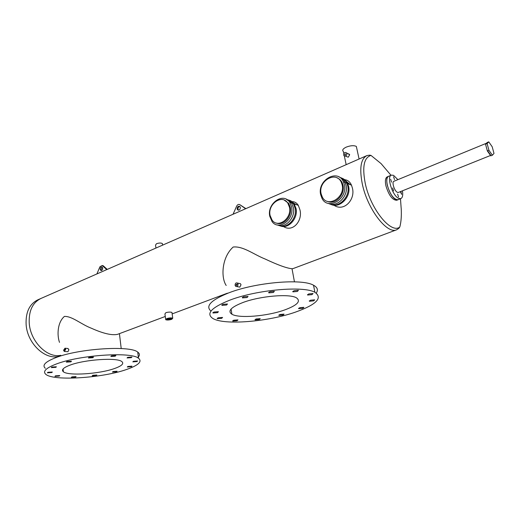 <?xml version="1.0" encoding="UTF-8"?>
<svg xmlns="http://www.w3.org/2000/svg" width="520" height="520" viewBox="0 0 520 520"><rect width="100%" height="100%" fill="white"/><g stroke="black" fill="none" stroke-linecap="round" stroke-linejoin="round"><path stroke-width="0.78" d="M329.927 203.977C338.416 208.748 350.519 196.742 347.763 186.03L346.834 183.242L345.15 182.533C343.779 179.712 341.718 177.847 338.969 176.943C341.718 177.847 343.779 179.712 345.15 182.533L346.073 185.334C348.835 196.072 336.7 208.117 328.204 203.333C336.7 208.117 348.835 196.072 346.073 185.334L345.15 182.533L343.447 181.831C337.747 168.233 317.025 180.264 320.664 194.681L322.036 198.432C328.094 210.834 348.004 198.861 344.376 184.633L343.447 181.831M327.444 201.35C335.01 205.212 345.391 194.584 343.005 185.218L342.16 182.683C341.01 180.31 339.293 178.705 337.019 177.866M342.147 184.867L341.309 182.325C336.232 170.326 317.902 181.006 321.12 193.785L322.315 197.067C327.665 208.13 345.365 197.496 342.147 184.867M279.214 225.498C287.007 229.457 297.486 218.238 295.159 208.208L293.293 203.593L291.531 202.975L286.084 199.128L291.531 202.975L293.397 207.603C295.724 217.659 285.22 228.911 277.42 224.939C285.22 228.911 295.724 217.659 293.397 207.603L291.531 202.975L289.757 202.352C283.27 191.828 266.832 203.528 269.757 216.255L272.09 221.624C278.726 231.16 294.561 219.55 291.623 206.993L289.757 202.352M276.497 223.061C283.426 226.187 292.364 216.275 290.355 207.525L288.678 203.379L284.213 200.077M289.464 207.22L287.788 203.067C282.035 193.785 267.481 204.159 270.075 215.449L272.123 220.175C277.999 228.683 292.065 218.374 289.464 207.22M394.524 179.634L393.594 176.735L394.524 179.634M400.316 191.672L401.661 194.369L400.784 191.483M398.535 197.008L397.612 194.077L398.535 197.008M393.582 190.911L392.652 187.974L393.582 190.911M391.573 182.169L390.644 179.244L391.573 182.169M487.624 150.813L490.562 154.953M486.46 143.254L393.933 181.272C391.495 181.877 394.491 191.308 397.462 192.355L398.444 192.419M397.904 179.641L393.529 175.331L391.404 175.13C386.262 176.391 392.62 196.346 398.873 198.464L400.835 198.62C402.584 197.75 403.117 195.15 402.428 190.821M400.835 198.62L398.06 199.719C393.796 199.55 390.208 194.727 387.309 185.256C386.295 180.291 386.744 177.294 388.648 176.274C383.487 177.547 389.818 197.47 396.091 199.569L398.125 199.693M29.237 323.232C28.672 310.843 32.598 302.575 41.022 298.428C32.598 302.575 28.672 310.843 29.237 323.232C30.387 341.529 47.314 358.365 60.768 355.316C47.314 358.365 30.387 341.529 29.237 323.232M60.73 355.635L60.424 355.745C46.82 361.589 27.287 344.318 26.123 324.532C25.578 312.182 29.523 303.927 37.953 299.774L40.736 298.552M239.766 206.401C238.511 206.707 237.913 207.623 237.972 209.15L238.55 210.217M237.12 208.884L237.575 209.833C239.213 210.542 240.136 209.755 240.344 207.461L239.895 206.525C238.251 205.797 237.322 206.583 237.12 208.884M245.609 208.754L239.85 204.692C238.596 204.061 237.542 204.529 236.672 206.102L233.051 214.26M245.895 208.631L239.85 204.692M102.252 267.15L101.095 269.483L101.576 270.524M100.191 269.308L100.854 270.471C102.017 270.667 102.642 269.906 102.726 268.19L102.076 267.026C100.906 266.825 100.282 267.586 100.191 269.308M106.769 269.607L102.174 265.499L99.918 266.786L96.895 273.936M107.244 269.399L103.317 265.85L102.382 265.538M488.768 141.85L487.195 142.493L485.537 144.216L487.344 150.93L490.802 155.851L492.388 155.214L494 153.419L492.193 146.77L488.768 141.85L487.116 143.566L485.537 144.216M487.116 143.566L488.93 150.28L487.344 150.93M488.93 150.28L492.388 155.214M222.82 304.356L221.93 305.377L226.577 305.019L227.474 303.992L222.82 304.356M213.85 312.046L212.986 313.001L217.555 312.656L218.419 311.695L213.85 312.046M218.14 317.772L217.282 318.682L221.722 318.338L222.586 317.428L218.14 317.772M233.649 320.222L232.772 321.106L237.081 320.762L237.965 319.872L233.649 320.222M256.022 318.994L255.099 319.885L259.311 319.534L260.24 318.637L256.022 318.994M279.883 314.476L278.909 315.406L283.069 315.042L284.057 314.113L279.883 314.476M299.702 307.697L298.668 308.678L302.842 308.308L303.882 307.32L299.702 307.697M310.459 300.216L309.387 301.262L313.625 300.872L314.704 299.825L310.459 300.216M308.704 293.93L307.619 295.035L311.961 294.639L313.053 293.534L308.704 293.93M293.95 290.719L292.883 291.856L297.362 291.46L298.428 290.316L293.95 290.719M269.789 291.74L268.781 292.87L273.37 292.487L274.385 291.35L269.789 291.74M243.386 296.81L242.444 297.901L247.097 297.531L248.047 296.439L243.386 296.81M316.271 293.079C318.389 289.959 317.48 287.346 313.534 285.24C302.231 278.382 255.658 282.347 228.878 292.825C211.061 300.014 205.094 306.105 210.983 311.096M295.353 312.156C316.511 304.57 323.024 297.947 314.886 292.286C303.602 285.656 256.919 289.731 230.042 300.066C211.393 307.508 205.667 313.644 212.856 318.468C224.153 325.403 267.703 321.822 295.353 312.156M51.864 367.049L51.324 367.614L55.848 367.341L56.388 366.776L51.864 367.049M47.892 372.294L47.366 372.827L51.805 372.554L52.332 372.021L47.892 372.294M55.452 375.837L54.925 376.35L59.241 376.077L59.774 375.563L55.452 375.837M71.89 376.883L71.35 377.39L75.543 377.117L76.089 376.603L71.89 376.883M92.768 375.297L92.203 375.817L96.304 375.538L96.876 375.018L92.768 375.297M113.048 371.527L112.45 372.067L116.506 371.781L117.104 371.235L113.048 371.527M127.907 366.444L127.283 367.016L131.352 366.724L131.976 366.151L127.907 366.444M133.471 361.263L132.828 361.862L136.962 361.569L137.605 360.965L133.471 361.263M127.706 357.331L127.062 357.955L131.306 357.663L131.957 357.032L127.706 357.331M111.481 355.843L110.858 356.473L115.226 356.187L115.856 355.55L111.481 355.843M89.011 357.363L88.419 357.988L92.898 357.708L93.496 357.078L89.011 357.363M66.93 361.524L66.371 362.122L70.902 361.842L71.474 361.244L66.93 361.524M137.657 357.715C139.965 355.596 139.984 353.724 137.722 352.092C130.358 345.28 78.683 348.524 55.575 357.728C45.292 361.771 41.88 365.3 45.337 368.303M126.581 369.479C138.535 365.287 142.506 361.53 138.483 358.196C131.138 351.598 79.352 354.998 56.18 364.065C45.864 368.05 42.439 371.501 45.897 374.406C53.892 381.271 102.81 377.962 126.581 369.479M64.22 349.986L64.506 350.454L65.065 349.668L64.779 349.2L64.22 349.986M235.995 284.914L236.217 285.331L237.146 284.479L236.925 284.063L235.995 284.914M171.028 319.228L166.712 319.507L167.433 318.702L171.756 318.422L171.028 319.228M344.663 154.531L345.904 153.803L344.663 154.531M284.239 310.102C266.838 316.277 239.011 318.578 231.914 314.243C227.266 311.116 230.978 307.19 243.042 302.471C260.13 296.03 289.204 293.534 296.303 297.739C301.32 301.204 297.297 305.325 284.239 310.102M114.465 368.543C99.495 373.965 68.315 376.058 63.355 371.768C61.113 369.882 63.343 367.673 70.044 365.131C84.773 359.476 117.098 357.351 121.791 361.537C124.267 363.584 121.823 365.924 114.465 368.543M65.734 349.414L65 348.212L63.55 350.24L64.291 351.442L65.734 349.414M64.623 351.475L67.938 351.715L68.907 349.713L67.795 348.478M238.056 284.135L237.49 283.075C236.008 282.529 235.209 283.257 235.086 285.259L235.664 286.332C237.139 286.858 237.939 286.124 238.056 284.135M236.756 286.559L239.811 287.125L241.026 284.758L240.448 283.699L239.323 283.459M293.293 203.593L287.859 199.752M283.394 226.493C292.753 232.745 302.815 220.753 299.962 209.872L298.305 205.355C296.79 202.897 294.704 201.656 292.045 201.636M280.54 225.953C288.334 229.372 298.305 218.29 296.043 208.514L294.171 203.905C292.663 201.74 290.693 200.434 288.281 199.972M346.834 183.242C345.469 180.421 343.415 178.561 340.665 177.658M333.918 205.198C343.882 212.264 355.674 199.478 352.359 187.928L351.494 185.185C350.019 181.864 347.731 180.024 344.624 179.667M331.201 204.483C339.716 208.728 351.293 196.846 348.608 186.381L347.678 183.593C346.223 180.615 344.019 178.711 341.068 177.892M165.646 319.221L164.924 313.944L165.912 312.644C168.506 312 170.514 311.928 171.944 312.429L172.01 312.839M166.725 318.597C169.312 317.831 171.321 317.7 172.75 318.208L171.73 319.332C169.15 320.099 167.141 320.222 165.718 319.716L166.725 318.597M343.818 153.608L343.363 151.483C341.978 150.228 342.888 148.792 346.086 147.186C350.402 145.509 353.815 145.256 356.337 146.412L356.766 148.382M347.782 153.549L349.661 154.752L348.244 157.203L345.397 156.124M155.935 248.06L155.532 245.102L156.475 243.731C158.977 242.879 160.94 242.808 162.363 243.522L162.454 244.166M396.747 200.239L396.682 200.265C392.405 200.103 388.817 195.292 385.918 185.822C384.917 180.863 385.365 177.866 387.276 176.846L388.583 176.3M359.307 158.912L358.982 158.49M346.97 153.498L346.84 153.114C345.124 151.814 344.058 152.431 343.649 154.98L343.785 155.383C345.501 156.663 346.56 156.039 346.97 153.498M59.508 342.375C56.953 335.335 57.33 322.459 64.409 316.413C72.228 316.115 81.003 324.285 91.416 328.257C103.155 333.528 111.865 335.556 117.546 334.347L117.728 334.276M226.194 285.474C220.766 277.492 221.689 257.303 233.188 247.026C243.243 245.953 253.78 254.547 265.148 259.025C277.803 264.992 286.761 268.236 292.026 268.743L293.131 268.567M296.946 204.874L293.566 203.099M350.415 184.73L346.353 181.415M341.451 181.415L340.918 181.578M341.438 181.389L340.327 180.661M288.19 202.872L287.599 202.8M288.405 202.995L287.346 202.469M102.421 265.675L103.317 265.85M399.776 227.052C399.009 227.63 400.361 227.481 396.643 229.788C386.971 234.488 367.315 208.839 362.271 183.781C359.288 168.227 360.822 158.834 366.86 155.603C371.144 154.713 370.065 155.538 371.02 155.435C364.059 157.417 362.115 166.647 365.196 183.131C370.383 208.839 391.034 234.338 399.776 227.052C402.11 219.005 401.161 207.272 401.122 207.688L400.478 198.764M342.16 182.683L341.309 182.325M288.678 203.379L287.788 203.067M391.339 175.156L388.648 176.274M490.529 155.46L398.411 192.433M60.794 355.609L60.424 355.745M237.575 209.833L238.427 210.1M100.854 270.471L101.367 270.569M102.174 265.499L103.077 265.675M221.852 304.889L221.93 305.377M212.921 312.559L212.986 313.001M217.217 318.272L217.282 318.682M232.707 320.723L232.772 321.106M255.034 319.507L255.099 319.885M278.844 315.022L278.909 315.406M298.597 308.282L298.668 308.678M309.303 300.827L309.387 301.262M307.528 294.561L307.619 295.035M292.793 291.343L292.883 291.856M268.69 292.344L268.781 292.87M242.359 297.382L242.444 297.901M313.534 285.24L314.886 292.286M137.722 352.092L138.483 358.196M236.217 285.331L236.645 285.422M166.66 319.15L166.712 319.507M344.715 154.68L345.339 154.973M231.075 309.043L231.914 314.243M63.083 368.953L63.355 371.768M65 348.212L68.146 348.517M237.49 283.075L240.448 283.699M298.305 205.355L294.171 203.905M351.494 185.185L347.678 183.593M366.659 155.695L41.022 298.428M171.944 312.429L172.75 318.208M359.093 159.01L356.337 146.412M162.363 243.522L162.584 245.141M391.007 175.292L381.095 163.625L371.02 155.435M346.84 153.114L349.525 154.369M119.431 333.638L121.212 348.55M292.026 268.743L294.45 281.827M398.06 199.719L396.682 200.265M346.177 164.671L344.318 155.974M396.643 229.788L293.026 268.606M227.428 293.183L172.153 313.892M165.269 316.466L117.546 334.347"/></g></svg>
